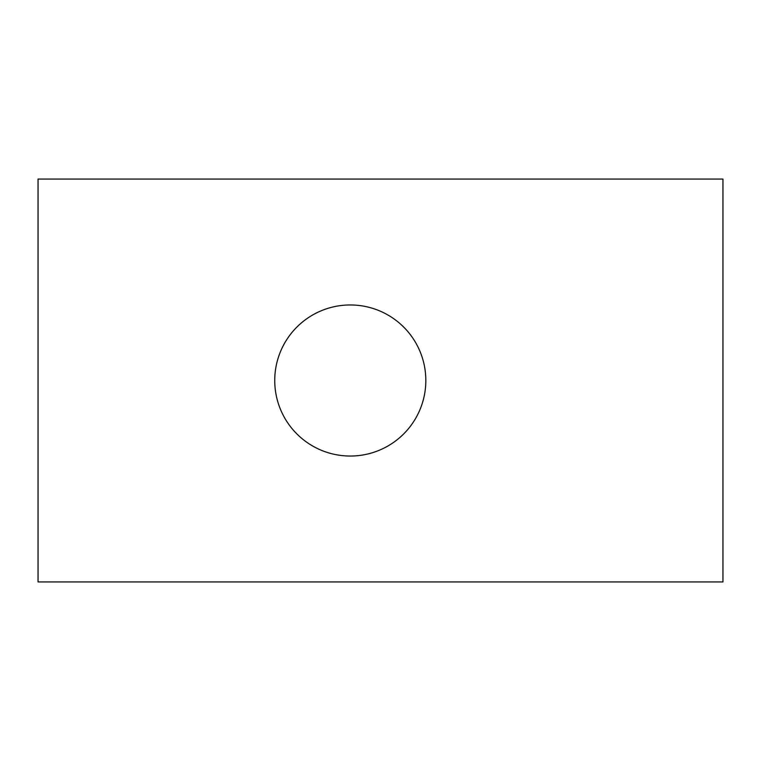 <?xml version="1.0" encoding="UTF-8"?>
<svg xmlns="http://www.w3.org/2000/svg" width="761" height="761" viewBox="0 0 761 761"><rect width="100%" height="100%" fill="white"/><g stroke="black" fill="none" stroke-linecap="round" stroke-linejoin="round"><path stroke-width="1.14" d="M274.74 380.5A75.539 75.539 0 0 0 350.288 456.039A75.539 75.539 0 0 0 425.827 380.5A75.539 75.539 0 0 0 350.288 304.961A75.539 75.539 0 0 0 274.74 380.5M722.95 581.937L722.95 179.063L38.05 179.063L38.05 581.937L722.95 581.937"/></g></svg>
